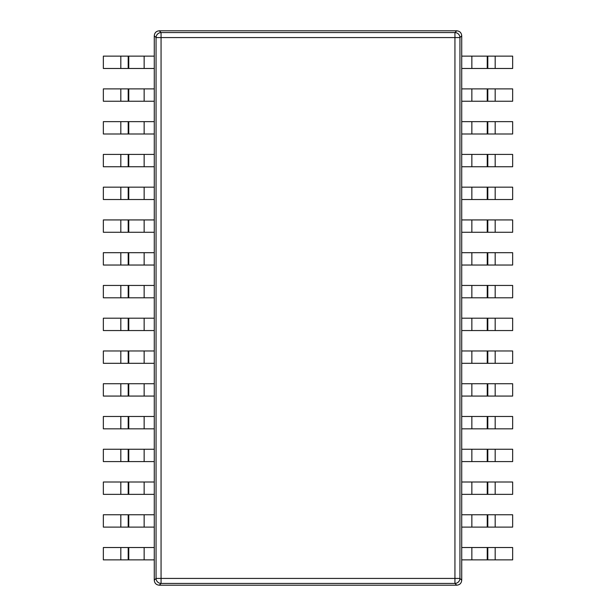 <?xml version="1.0" encoding="UTF-8"?>
<svg xmlns="http://www.w3.org/2000/svg" width="616" height="616" viewBox="0 0 616 616"><rect width="100%" height="100%" fill="white"/><g stroke="black" fill="none" stroke-linecap="round" stroke-linejoin="round"><path stroke-width="0.92" d="M154.277 35.805C154.57 32.756 156.233 31.093 159.282 30.8L456.718 30.8C459.767 31.093 461.43 32.756 461.723 35.805L461.723 580.195C461.43 583.244 459.767 584.907 456.718 585.2L159.282 585.2C156.233 584.907 154.57 583.244 154.277 580.195L154.277 35.805L156.056 37.576A5.043 4.966 -45 0 1 161.061 32.579L161.061 37.576L156.056 37.576L156.056 578.424L161.061 578.424L161.061 583.421A5.043 4.966 -135 0 1 156.056 578.424L154.277 580.195M454.939 578.424L459.944 578.424A5.043 4.966 135 0 1 454.939 583.421L454.939 37.576L161.061 37.576L161.061 578.424L454.939 578.424M461.723 35.805L459.944 37.576L454.939 37.576L454.939 32.579A5.043 4.966 45 0 1 459.944 37.576L459.944 578.424L461.723 580.195M487.241 68.476L461.723 68.476L461.723 56.125L512.651 56.125L512.651 68.476L487.241 68.476L487.241 56.125M487.241 101.232L461.723 101.232L461.723 88.889L512.651 88.889L512.651 101.232L487.241 101.232L487.241 88.889M487.241 133.995L461.723 133.995L461.723 121.645L512.651 121.645L512.651 133.995L487.241 133.995L487.241 121.645M487.241 166.751L461.723 166.751L461.723 154.408L512.651 154.408L512.651 166.751L487.241 166.751L487.241 154.408M487.241 199.515L461.723 199.515L461.723 187.164L512.651 187.164L512.651 199.515L487.241 199.515L487.241 187.164M487.241 232.27L461.723 232.27L461.723 219.927L512.651 219.927L512.651 232.27L487.241 232.27L487.241 219.927M487.241 265.034L461.723 265.034L461.723 252.683L512.651 252.683L512.651 265.034L487.241 265.034L487.241 252.683M487.241 297.798L461.723 297.798L461.723 285.447L512.651 285.447L512.651 297.798L487.241 297.798L487.241 285.447M487.241 330.553L461.723 330.553L461.723 318.202L512.651 318.202L512.651 330.553L487.241 330.553L487.241 318.202M487.241 363.317L461.723 363.317L461.723 350.966L512.651 350.966L512.651 363.317L487.241 363.317L487.241 350.966M487.241 396.073L461.723 396.073L461.723 383.73L512.651 383.73L512.651 396.073L487.241 396.073L487.241 383.73M487.241 428.836L461.723 428.836L461.723 416.485L512.651 416.485L512.651 428.836L487.241 428.836L487.241 416.485M487.241 461.592L461.723 461.592L461.723 449.249L512.651 449.249L512.651 461.592L487.241 461.592L487.241 449.249M487.241 494.355L461.723 494.355L461.723 482.005L512.651 482.005L512.651 494.355L487.241 494.355L487.241 482.005M487.241 527.111L461.723 527.111L461.723 514.768L512.651 514.768L512.651 527.111L487.241 527.111L487.241 514.768M487.241 559.875L461.723 559.875L461.723 547.524L512.651 547.524L512.651 559.875L487.241 559.875L487.241 547.524M128.759 56.125L154.277 56.125L154.277 68.476L103.349 68.476L103.349 56.125L128.759 56.125L128.759 68.476M128.759 88.889L154.277 88.889L154.277 101.232L103.349 101.232L103.349 88.889L128.759 88.889L128.759 101.232M128.759 121.645L154.277 121.645L154.277 133.995L103.349 133.995L103.349 121.645L128.759 121.645L128.759 133.995M128.759 154.408L154.277 154.408L154.277 166.751L103.349 166.751L103.349 154.408L128.759 154.408L128.759 166.751M128.759 187.164L154.277 187.164L154.277 199.515L103.349 199.515L103.349 187.164L128.759 187.164L128.759 199.515M128.759 219.927L154.277 219.927L154.277 232.27L103.349 232.27L103.349 219.927L128.759 219.927L128.759 232.27M128.759 252.683L154.277 252.683L154.277 265.034L103.349 265.034L103.349 252.683L128.759 252.683L128.759 265.034M128.759 285.447L154.277 285.447L154.277 297.798L103.349 297.798L103.349 285.447L128.759 285.447L128.759 297.798M128.759 318.202L154.277 318.202L154.277 330.553L103.349 330.553L103.349 318.202L128.759 318.202L128.759 330.553M128.759 350.966L154.277 350.966L154.277 363.317L103.349 363.317L103.349 350.966L128.759 350.966L128.759 363.317M128.759 383.73L154.277 383.73L154.277 396.073L103.349 396.073L103.349 383.73L128.759 383.73L128.759 396.073M128.759 416.485L154.277 416.485L154.277 428.836L103.349 428.836L103.349 416.485L128.759 416.485L128.759 428.836M128.759 449.249L154.277 449.249L154.277 461.592L103.349 461.592L103.349 449.249L128.759 449.249L128.759 461.592M128.759 482.005L154.277 482.005L154.277 494.355L103.349 494.355L103.349 482.005L128.759 482.005L128.759 494.355M128.759 514.768L154.277 514.768L154.277 527.111L103.349 527.111L103.349 514.768L128.759 514.768L128.759 527.111M128.759 547.524L154.277 547.524L154.277 559.875L103.349 559.875L103.349 547.524L128.759 547.524L128.759 559.875M159.282 30.8L161.061 32.579L454.939 32.579L456.718 30.8M159.282 585.2L161.061 583.421L454.939 583.421L456.718 585.2M471.856 56.125L471.856 68.476M495.179 68.476L495.179 56.125M487.803 68.476L487.803 56.125M471.856 88.889L471.856 101.232M495.179 101.232L495.179 88.889M487.803 101.232L487.803 88.889M471.856 121.645L471.856 133.995M495.179 133.995L495.179 121.645M487.803 133.995L487.803 121.645M471.856 154.408L471.856 166.751M495.179 166.751L495.179 154.408M487.803 166.751L487.803 154.408M471.856 187.164L471.856 199.515M495.179 199.515L495.179 187.164M487.803 199.515L487.803 187.164M471.856 219.927L471.856 232.27M495.179 232.27L495.179 219.927M487.803 232.27L487.803 219.927M471.856 252.683L471.856 265.034M495.179 265.034L495.179 252.683M487.803 265.034L487.803 252.683M471.856 285.447L471.856 297.798M495.179 297.798L495.179 285.447M487.803 297.798L487.803 285.447M471.856 318.202L471.856 330.553M495.179 330.553L495.179 318.202M487.803 330.553L487.803 318.202M471.856 350.966L471.856 363.317M495.179 363.317L495.179 350.966M487.803 363.317L487.803 350.966M471.856 383.73L471.856 396.073M495.179 396.073L495.179 383.73M487.803 396.073L487.803 383.73M471.856 416.485L471.856 428.836M495.179 428.836L495.179 416.485M487.803 428.836L487.803 416.485M471.856 449.249L471.856 461.592M495.179 461.592L495.179 449.249M487.803 461.592L487.803 449.249M471.856 482.005L471.856 494.355M495.179 494.355L495.179 482.005M487.803 494.355L487.803 482.005M471.856 514.768L471.856 527.111M495.179 527.111L495.179 514.768M487.803 527.111L487.803 514.768M471.856 547.524L471.856 559.875M495.179 559.875L495.179 547.524M487.803 559.875L487.803 547.524M144.144 68.476L144.144 56.125M120.821 56.125L120.821 68.476M128.197 56.125L128.197 68.476M144.144 101.232L144.144 88.889M120.821 88.889L120.821 101.232M128.197 88.889L128.197 101.232M144.144 133.995L144.144 121.645M120.821 121.645L120.821 133.995M128.197 121.645L128.197 133.995M144.144 166.751L144.144 154.408M120.821 154.408L120.821 166.751M128.197 154.408L128.197 166.751M144.144 199.515L144.144 187.164M120.821 187.164L120.821 199.515M128.197 187.164L128.197 199.515M144.144 232.27L144.144 219.927M120.821 219.927L120.821 232.27M128.197 219.927L128.197 232.27M144.144 265.034L144.144 252.683M120.821 252.683L120.821 265.034M128.197 252.683L128.197 265.034M144.144 297.798L144.144 285.447M120.821 285.447L120.821 297.798M128.197 285.447L128.197 297.798M144.144 330.553L144.144 318.202M120.821 318.202L120.821 330.553M128.197 318.202L128.197 330.553M144.144 363.317L144.144 350.966M120.821 350.966L120.821 363.317M128.197 350.966L128.197 363.317M144.144 396.073L144.144 383.73M120.821 383.73L120.821 396.073M128.197 383.73L128.197 396.073M144.144 428.836L144.144 416.485M120.821 416.485L120.821 428.836M128.197 416.485L128.197 428.836M144.144 461.592L144.144 449.249M120.821 449.249L120.821 461.592M128.197 449.249L128.197 461.592M144.144 494.355L144.144 482.005M120.821 482.005L120.821 494.355M128.197 482.005L128.197 494.355M144.144 527.111L144.144 514.768M120.821 514.768L120.821 527.111M128.197 514.768L128.197 527.111M144.144 559.875L144.144 547.524M120.821 547.524L120.821 559.875M128.197 547.524L128.197 559.875"/></g></svg>
